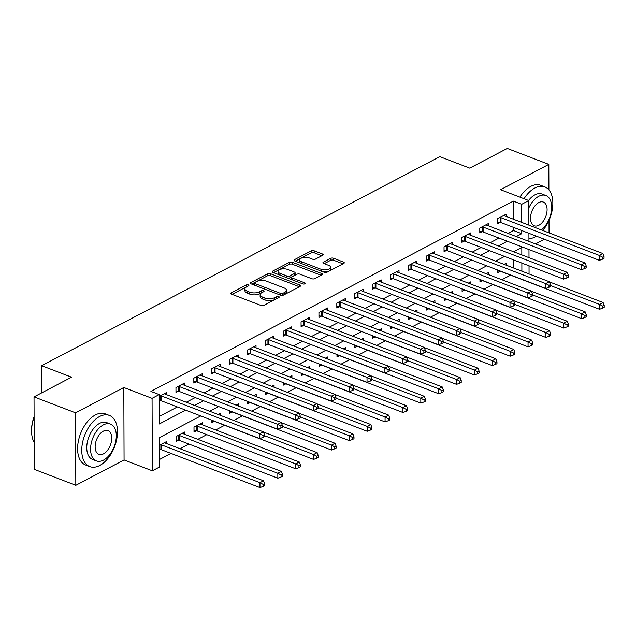 <?xml version="1.0" encoding="UTF-8"?>
<svg xmlns="http://www.w3.org/2000/svg" width="636" height="636" viewBox="0 0 636 636"><rect width="100%" height="100%" fill="white"/><g stroke="black" fill="none" stroke-linecap="round" stroke-linejoin="round"><path stroke-width="0.95" d="M248.39 284.904A1.503 0.676 -0.2 0 0 246.267 284.984L231.353 292.814A2.154 0.97 -0.2 0 0 230.836 293.442A2.154 0.97 -0.2 0 0 231.584 294.174L260.943 305.447A2.154 0.97 -0.2 0 0 263.972 305.336L278.886 297.505A1.503 0.676 -0.2 0 0 279.252 297.06A1.503 0.676 -0.2 0 0 278.727 296.551A1.503 0.676 -0.2 0 0 276.604 296.63L274.673 297.64A6.885 3.093 -0.2 0 1 264.958 297.998L262.517 297.06A6.885 3.093 -0.2 0 1 260.124 294.722A6.885 3.093 -0.2 0 1 261.786 292.695L263.717 291.685A1.503 0.676 -0.2 0 0 264.083 291.24A1.503 0.676 -0.2 0 0 263.558 290.731A1.503 0.676 -0.2 0 0 261.436 290.803L259.504 291.821A6.885 3.093 -0.2 0 1 249.789 292.17L247.348 291.232A6.885 3.093 -0.2 0 1 244.955 288.903A6.885 3.093 -0.2 0 1 246.617 286.876L248.549 285.858A1.503 0.676 -0.2 0 0 248.915 285.421A1.503 0.676 -0.2 0 0 248.39 284.904M246.84 286.757A1.503 0.676 -0.2 0 0 246.267 286.939L232.108 294.381M277.177 298.403A1.503 0.676 -0.2 0 0 276.604 298.586L274.68 299.604L274.673 297.64M262.008 292.576A1.503 0.676 -0.2 0 0 261.436 292.767L259.512 293.776L259.504 291.821M322.635 255.338A2.154 0.97 -0.2 0 0 323.152 254.71A2.154 0.97 -0.2 0 0 322.404 253.979L314.168 250.815A2.154 0.97 -0.2 0 0 311.139 250.926L294.579 259.623A2.154 0.97 -0.2 0 0 294.055 260.251A2.154 0.97 -0.2 0 0 294.802 260.983L324.161 272.256A2.154 0.97 -0.2 0 0 327.198 272.144L343.758 263.447A2.154 0.97 -0.2 0 0 344.275 262.811A2.154 0.97 -0.2 0 0 343.527 262.088L333.582 258.264A2.154 0.97 -0.2 0 0 330.545 258.375L323.462 262.096A2.154 0.97 -0.2 0 0 322.937 262.732A2.154 0.97 -0.2 0 0 323.684 263.463L328.621 265.355A5.756 2.584 -0.2 0 1 330.625 267.303A5.756 2.584 -0.2 0 1 327.27 269.672A5.756 2.584 -0.2 0 1 321.108 269.298L301.782 261.881A5.756 2.584 -0.2 0 1 299.779 259.925A5.756 2.584 -0.2 0 1 303.134 257.564A5.756 2.584 -0.2 0 1 309.295 257.938L312.515 259.17A2.154 0.97 -0.2 0 0 315.551 259.059L322.635 255.338M513.411 219.205L513.347 201.119L521.655 204.307L528.802 200.555L528.89 225.144M34.026 396.888L75.565 412.828L75.819 485.292L34.272 469.344L34.026 396.888L71.55 377.18L41.642 365.7L439.826 156.663L469.742 168.143L507.274 148.434L548.812 164.382L500.556 189.711L528.802 200.555M75.819 485.292L124.068 459.955L123.821 387.499L75.565 412.828M123.821 387.499L152.068 398.343L159.215 394.582L159.318 423.958L185.648 410.14M513.347 201.119L150.907 391.394L159.215 394.582M270.523 273.726A2.154 0.97 -0.2 0 0 267.494 273.838L250.934 282.535A2.154 0.97 -0.2 0 0 250.409 283.171A2.154 0.97 -0.2 0 0 251.156 283.895L280.516 295.168A2.154 0.97 -0.2 0 0 283.553 295.056L300.113 286.359A2.154 0.97 -0.2 0 0 300.629 285.731A2.154 0.97 -0.2 0 0 299.882 285L270.523 273.726L270.531 275.69A2.154 0.97 -0.2 0 0 267.494 275.801L251.689 284.101M272.757 271.079L289.316 262.382A2.154 0.97 -0.2 0 1 292.345 262.27L321.705 273.544A2.154 0.97 -0.2 0 1 322.452 274.275A2.154 0.97 -0.2 0 1 321.935 274.903L314.844 278.624A2.154 0.97 -0.2 0 1 311.815 278.735L299.906 274.164A2.154 0.97 -0.2 0 0 296.869 274.275L292.17 276.747A2.154 0.97 -0.2 0 0 291.646 277.375A2.154 0.97 -0.2 0 0 292.401 278.107L304.795 282.869A1.503 0.676 -0.2 0 1 305.32 283.378A1.503 0.676 -0.2 0 1 304.437 283.998A1.503 0.676 -0.2 0 1 302.831 283.895L272.979 272.439A2.154 0.97 -0.2 0 1 272.232 271.715A2.154 0.97 -0.2 0 1 272.757 271.079L272.757 272.343M549.051 232.887L549.003 220.39M548.9 189.878L548.812 164.382M159.294 416.421L177.341 406.953M186.292 402.246L195.212 397.572M204.164 392.865L213.084 388.183M222.036 383.484L230.955 378.802M239.907 374.103L248.827 369.421M257.779 364.722L266.699 360.04M275.65 355.333L284.57 350.659M293.522 345.952L302.442 341.27M311.394 336.571L320.313 331.889M329.265 327.19L338.185 322.508M347.137 317.809L356.057 313.127M365.008 308.428L373.928 303.746M382.88 299.039L391.8 294.357M400.752 289.658L409.671 284.976M418.623 280.277L427.543 275.595M436.495 270.896L445.415 266.214M454.366 261.515L463.286 256.833M472.238 252.126L481.158 247.452M490.11 242.745L499.029 238.063M507.981 233.364L513.451 230.494L513.443 227.354M159.239 401.244L160.431 400.624M166.672 394.718L166.664 392.444L159.223 396.355M184.543 385.337L184.535 383.063L175.957 387.562L175.973 392.46L178.303 391.235M202.415 375.956L202.407 373.674L193.829 378.182L193.845 383.079L196.174 381.854M220.287 366.575L220.279 364.293L211.701 368.8L211.716 373.698L214.046 372.473M238.158 357.194L238.15 354.912L229.572 359.42L229.596 364.309L231.917 363.092M256.03 347.805L256.022 345.531L247.444 350.031L247.468 354.928L249.789 353.711M273.901 338.424L273.893 336.15L265.315 340.65L265.339 345.547L267.661 344.322M291.781 329.043L291.773 326.769L283.187 331.269L283.211 336.166L285.532 334.941M309.653 319.662L309.645 317.38L301.059 321.888L301.082 326.785L303.404 325.56M327.524 310.281L327.516 307.999L318.938 312.507L318.954 317.404L321.275 316.179M345.396 300.892L345.388 298.618L336.81 303.126L336.826 308.015L339.147 306.798M363.267 291.511L363.259 289.237L354.681 293.737L354.697 298.634L357.019 297.417M381.139 282.13L381.131 279.856L372.553 284.356L372.569 289.253L374.89 288.029M399.01 272.749L399.003 270.467L390.425 274.975L390.44 279.872L392.762 278.648M416.882 263.368L416.874 261.086L408.296 265.594L408.312 270.491L410.633 269.267M434.754 253.987L434.746 251.705L426.168 256.213L426.184 261.102L428.505 259.885M452.625 244.598L452.617 242.324L444.039 246.824L444.055 251.721L446.377 250.505M470.497 235.217L470.489 232.943L461.911 237.443L461.927 242.34L464.248 241.116M488.368 225.836L488.361 223.562L479.783 228.062L479.798 232.959L482.128 231.735M506.24 216.455L506.232 214.173L497.654 218.681L497.67 223.578L499.999 222.354M159.445 459.51L171.028 453.42M179.988 448.722L188.9 444.039M197.86 439.341L206.78 434.658M215.731 429.96L224.651 425.277M233.786 420.476L242.523 415.896M251.657 411.095L260.394 406.507M269.529 401.714L278.266 397.126M287.4 392.333L296.137 387.745M305.272 382.952L314.009 378.364M323.144 373.563L331.881 368.983M341.015 364.182L349.752 359.594M358.887 354.801L367.624 350.213M376.758 345.42L385.495 340.832M394.63 336.039L403.367 331.451M412.502 326.658L421.239 322.07M430.373 317.269L439.11 312.689M448.245 307.888L456.982 303.3M466.116 298.507L474.853 293.919M483.988 289.126L492.725 284.538M501.86 279.745L510.597 275.157M513.578 267.995L513.554 259.885M159.405 450.208L160.598 449.58M166.847 443.682L166.839 441.4L159.39 445.311M184.718 434.293L184.71 432.019L176.132 436.519L176.148 441.416L178.47 440.199M202.59 424.912L202.582 422.638L194.004 427.138L194.02 432.035L196.349 430.818M211.883 420.213L211.891 422.654L214.221 421.43M220.461 415.364L220.454 413.257L218.132 414.473M229.755 410.824L229.763 413.273L232.092 412.048M238.333 405.983L238.325 403.868L236.004 405.092M247.627 401.443L247.635 403.892L249.964 402.668M256.205 396.602L256.197 394.487L253.875 395.703M265.498 392.062L265.506 394.503L267.835 393.286M274.076 387.221L274.068 385.106L271.747 386.322M283.37 382.681L283.378 385.122L285.707 383.906M291.948 377.832L291.94 375.725L289.619 376.941M301.241 373.3L301.249 375.741L303.579 374.517M309.819 368.451L309.812 366.344L307.49 367.56M319.113 363.911L319.121 366.36L321.45 365.136M327.691 359.07L327.683 356.963L325.362 358.179M336.985 354.53L336.993 356.979L339.322 355.755M345.563 349.689L345.555 347.574L343.233 348.79M354.856 345.149L354.864 347.59L357.194 346.374M363.434 340.308L363.426 338.193L361.105 339.409M372.728 335.768L372.736 338.209L375.065 336.993M381.306 330.919L381.298 328.812L378.976 330.028M390.599 326.387L390.607 328.828L392.937 327.612M399.177 321.538L399.17 319.431L396.848 320.647M408.471 317.006L408.479 319.447L410.808 318.223M417.049 312.157L417.041 310.05L414.728 311.266M426.343 307.617L426.351 310.066L428.68 308.842M434.921 302.776L434.913 300.661L432.599 301.885M444.214 298.236L444.222 300.685L446.552 299.461M452.792 293.395L452.784 291.28L450.471 292.496M462.086 288.855L462.094 291.296L464.423 290.08M470.664 284.014L470.656 281.899L468.342 283.115M479.957 279.474L479.965 281.915L482.295 280.699M488.535 274.625L488.528 272.518L486.214 273.734M497.829 270.093L497.837 272.534L500.166 271.31M506.407 265.244L506.399 263.137L504.086 264.353M41.642 365.7L41.738 392.833M535.536 243.938L544.456 239.263M529.033 265.824L529.057 273.019L528.039 273.552M200.753 415.936L159.366 437.671L159.469 467.047L152.322 470.799L152.068 398.343M124.068 459.955L152.322 470.799M528.921 233.293L528.945 241.41M528.977 249.558L529.001 257.675M516.297 236.552L521.759 233.682L521.751 230.542M521.719 222.393L521.655 204.307M194.6 405.442L203.52 400.76M212.472 396.053L221.392 391.371M230.343 386.672L239.263 381.99M248.215 377.291L257.135 372.609M266.087 367.91L275.006 363.228M283.958 358.529L292.878 353.847M301.83 349.14L310.75 344.466M319.701 339.759L328.621 335.077M337.573 330.378L346.493 325.696M355.445 320.997L364.364 316.315M373.316 311.616L382.236 306.934M391.188 302.235L400.108 297.553M409.059 292.846L417.979 288.164M426.931 283.465L435.851 278.783M444.803 274.084L453.722 269.402M462.674 264.703L471.594 260.021M480.546 255.322L489.466 250.64M498.425 245.933L507.337 241.259M521.83 254.925L521.806 247.396L513.53 251.737M504.579 256.435L495.659 261.118M486.707 265.816L477.787 270.499M468.835 275.205L459.915 279.888M450.964 284.586L442.044 289.269M433.092 293.967L424.172 298.65M415.221 303.348L406.301 308.031M397.349 312.729L388.429 317.412M379.477 322.118L370.557 326.793M361.606 331.499L352.686 336.182M343.734 340.88L334.814 345.563M325.863 350.261L316.943 354.944M307.991 359.642L299.071 364.325M290.119 369.031L281.199 373.706M272.248 378.412L263.328 383.095M254.376 387.793L245.456 392.476M236.505 397.174L227.585 401.857M218.625 406.555L209.713 411.238M521.886 271.19L521.862 263.073M513.451 230.494L521.759 233.682M244.955 288.903L244.955 290.859A6.885 3.093 -0.2 0 0 247.356 293.196L247.348 291.232M259.512 293.776A6.885 3.093 -0.2 0 1 249.797 294.134L247.356 293.196M260.124 294.722L260.124 296.678A6.885 3.093 -0.2 0 0 262.525 299.015L262.517 297.06M274.68 299.604A6.885 3.093 -0.2 0 1 264.966 299.954L262.525 299.015M299.365 286.757L270.531 275.69M254.758 282.599A1.503 0.676 -0.2 0 0 254.392 283.044A1.503 0.676 -0.2 0 0 254.917 283.553L280.691 293.442A1.503 0.676 -0.2 0 0 282.813 293.371L284.849 292.298A6.885 3.093 -0.2 0 0 286.51 290.27A6.885 3.093 -0.2 0 0 284.117 287.941L266.5 281.176A6.885 3.093 -0.2 0 0 256.793 281.533L254.758 282.599M254.392 283.044L254.4 285A1.503 0.676 -0.2 0 0 254.44 285.159M286.51 290.27L286.518 292.234A6.885 3.093 -0.2 0 1 284.856 294.261L282.885 295.287M273.512 272.645L289.316 264.345L289.316 262.382M321.188 275.301L292.353 264.234A2.154 0.97 -0.2 0 0 289.316 264.345M291.646 277.375L291.654 279.339A2.154 0.97 -0.2 0 0 291.781 279.657M287.552 269.425A5.756 2.584 -0.2 0 0 281.39 269.052A5.756 2.584 -0.2 0 0 278.043 271.413A5.756 2.584 -0.2 0 0 280.039 273.369L286.852 275.976A2.154 0.97 -0.2 0 0 289.889 275.865L294.587 273.401A2.154 0.97 -0.2 0 0 295.112 272.765A2.154 0.97 -0.2 0 0 294.357 272.041L287.552 269.425M278.043 271.413L278.051 273.377A5.756 2.584 -0.2 0 0 278.878 274.704M287.862 278.155A2.154 0.97 -0.2 0 0 289.897 277.829L289.889 275.865M295.112 272.765L295.112 274.728A2.154 0.97 -0.2 0 1 294.595 275.356L289.897 277.829M299.779 259.925L299.787 261.889A5.756 2.584 -0.2 0 0 300.613 263.217M322.667 271.675A5.756 2.584 -0.2 0 0 330.625 269.267L330.625 267.303M343.011 263.845L333.59 260.227A2.154 0.97 -0.2 0 0 330.553 260.339L324.217 263.662M321.888 255.736L314.176 252.778A2.154 0.97 -0.2 0 0 311.139 252.89L295.335 261.189M159.405 449.398L160.884 449.62A2.194 0.986 179.8 0 1 161.608 449.803L259.981 487.566L259.957 482.668L263.535 480.792L165.169 443.038A2.194 0.986 179.8 0 1 164.652 442.743L164.509 442.624M160.582 444.683L160.868 444.723A2.194 0.986 179.8 0 1 161.592 444.914L259.957 482.668L263.201 484.401L263.209 486.357L264.632 485.61L264.632 483.654L263.201 484.401M263.535 480.792L264.632 483.654M263.209 486.357L259.981 487.566M161.417 395.95L161.441 400.847L259.806 438.602L259.79 433.712L161.417 395.95A2.194 0.986 -0.2 0 0 160.693 395.767L160.415 395.727M263.026 435.445L263.034 437.401L264.465 436.654L264.457 434.69L263.026 435.445L259.79 433.712L263.368 431.836L164.994 394.074A2.194 0.986 -0.2 0 1 164.478 393.779L164.342 393.66M161.441 400.847A2.194 0.986 -0.2 0 0 160.717 400.664L159.239 400.442M259.806 438.602L263.034 437.401M264.457 434.69L263.368 431.836M176.14 439.85L178.756 440.239A2.194 0.986 179.8 0 1 179.479 440.422L277.853 478.185L277.829 473.287L281.406 471.411L183.041 433.649A2.194 0.986 179.8 0 1 182.524 433.362L182.381 433.243M178.454 435.302L178.74 435.342A2.194 0.986 179.8 0 1 179.463 435.525L277.829 473.287L281.072 475.02L281.08 476.976L282.503 476.229L282.503 474.273L281.072 475.02M281.406 471.411L282.503 474.273M281.08 476.976L277.853 478.185M194.012 430.469L196.627 430.858A2.194 0.986 179.8 0 1 197.351 431.041L295.724 468.796L295.708 463.906L299.278 462.022L200.912 424.268A2.194 0.986 179.8 0 1 200.396 423.974L200.253 423.854M196.325 425.921L196.611 425.961A2.194 0.986 179.8 0 1 197.335 426.144L295.708 463.906L298.944 465.639L298.952 467.595L300.375 466.848L300.375 464.884L298.944 465.639M299.278 462.022L300.375 464.884M298.952 467.595L295.724 468.796M211.883 421.08L214.499 421.477A2.194 0.986 179.8 0 1 215.222 421.66L313.596 459.415L313.58 454.517L317.149 452.641L263.439 432.027M264.457 435.668L313.58 454.517L316.815 456.258L316.823 458.214L318.246 457.459L318.246 455.503L316.815 456.258M317.149 452.641L318.246 455.503M316.823 458.214L313.596 459.415M179.296 386.569L179.312 391.466L277.678 429.221L277.662 424.323L179.296 386.569A2.194 0.986 -0.2 0 0 178.565 386.386L178.287 386.346M280.897 426.064L280.905 428.02L282.336 427.273L282.328 425.309L280.897 426.064L277.662 424.323L281.239 422.447L182.866 384.693A2.194 0.986 -0.2 0 1 182.349 384.398L182.214 384.279M179.312 391.466A2.194 0.986 -0.2 0 0 178.589 391.283L175.973 390.886M277.678 429.221L280.905 428.02M282.328 425.309L281.239 422.447M197.168 377.188L197.184 382.085L295.549 419.84L295.533 414.942L197.168 377.188A2.194 0.986 -0.2 0 0 196.445 377.005L196.158 376.957M298.769 416.675L298.777 418.639L300.208 417.884L300.2 415.928L298.769 416.675L295.533 414.942L299.111 413.066L200.738 375.312A2.194 0.986 -0.2 0 1 200.221 375.017L200.086 374.898M197.184 382.085A2.194 0.986 -0.2 0 0 196.46 381.902L193.845 381.505M295.549 419.84L298.777 418.639M300.2 415.928L299.111 413.066M215.04 367.807L215.055 372.704L313.421 410.458L313.405 405.561L215.04 367.807A2.194 0.986 -0.2 0 0 214.316 367.624L214.03 367.576M316.641 407.294L316.649 409.258L318.08 408.503L318.072 406.547L316.641 407.294L313.405 405.561L316.982 403.685L218.609 365.931A2.194 0.986 -0.2 0 1 218.092 365.636L217.957 365.517M215.055 372.704A2.194 0.986 -0.2 0 0 214.332 372.513L211.716 372.124M313.421 410.458L316.649 409.258M318.072 406.547L316.982 403.685M229.755 411.699L232.371 412.096A2.194 0.986 179.8 0 1 233.094 412.279L331.467 450.034L331.451 445.136L335.021 443.26L281.311 422.646M282.328 426.287L331.451 445.136L334.687 446.87L334.695 448.833L336.126 448.078L336.118 446.122L334.687 446.87M335.021 443.26L336.118 446.122M334.695 448.833L331.467 450.034M232.911 358.418L232.927 363.315L331.292 401.078L331.276 396.18L232.911 358.418A2.194 0.986 -0.2 0 0 232.188 358.235L231.901 358.195M334.512 397.913L334.52 399.869L335.951 399.122L335.943 397.166L334.512 397.913L331.276 396.18L334.854 394.304L236.481 356.542A2.194 0.986 -0.2 0 1 235.964 356.255L235.829 356.136M232.927 363.315A2.194 0.986 -0.2 0 0 232.204 363.132L229.588 362.743M331.292 401.078L334.52 399.869M335.943 397.166L334.854 394.304M31.84 435.159A26.744 15.614 -69 0 1 31.8 434.905A26.744 15.614 -69 0 1 34.09 416.707M34.098 417.144A27.404 15.995 111 0 0 31.88 435.422A27.404 15.995 111 0 0 34.185 442.449M99.534 416.548A27.404 15.995 111 0 0 82.489 442.934A27.404 15.995 111 0 0 89.803 466.609A27.404 15.995 111 0 0 99.709 465.504A27.404 15.995 111 0 0 116.754 439.118A27.404 15.995 111 0 0 109.44 415.443A27.404 15.995 111 0 0 99.534 416.548M109.44 415.443L105.282 413.853A27.404 15.995 111 0 0 95.376 414.95A27.404 15.995 111 0 0 78.331 441.336A27.404 15.995 111 0 0 85.645 465.011L89.803 466.609M96.37 460.909L92.554 459.446A19.732 11.52 -69 0 1 87.283 442.402A19.732 11.52 -69 0 1 99.558 423.401A19.732 11.52 -69 0 1 106.689 422.606L110.513 424.077A19.732 11.52 111 0 0 103.382 424.872A19.732 11.52 111 0 0 91.107 443.864A19.732 11.52 111 0 0 96.37 460.909A19.732 11.52 111 0 0 103.501 460.122A19.732 11.52 111 0 0 115.776 441.122A19.732 11.52 111 0 0 110.513 424.077M103.477 453.85A12.712 7.425 111 0 0 111.395 441.607A12.712 7.425 111 0 0 108.001 430.628A12.712 7.425 111 0 0 103.406 431.136A12.712 7.425 111 0 0 95.487 443.379A12.712 7.425 111 0 0 98.882 454.366A12.712 7.425 111 0 0 103.477 453.85M542.786 230.478A27.404 15.995 111 0 0 552.811 204.808A27.404 15.995 111 0 0 544.798 186.889A27.404 15.995 111 0 0 534.892 187.994A27.404 15.995 111 0 0 524.048 198.734M528.937 238.683A27.404 15.995 111 0 0 535.067 236.95A27.404 15.995 111 0 0 536.41 236.171M544.798 186.889L540.64 185.291A27.404 15.995 111 0 0 530.742 186.396A27.404 15.995 111 0 0 519.898 197.136M528.58 200.467A19.732 11.52 -69 0 1 534.916 194.847A19.732 11.52 -69 0 1 542.047 194.052L545.871 195.514A19.732 11.52 111 0 0 538.74 196.309A19.732 11.52 111 0 0 528.834 207.94M538.843 225.295A12.712 7.425 111 0 0 546.753 213.052A12.712 7.425 111 0 0 543.359 202.065A12.712 7.425 111 0 0 538.764 202.582A12.712 7.425 111 0 0 530.853 214.825A12.712 7.425 111 0 0 534.24 225.804A12.712 7.425 111 0 0 538.843 225.295M541.339 229.93A19.732 11.52 111 0 0 551.436 210.747A19.732 11.52 111 0 0 545.871 195.514M247.627 402.318L250.242 402.707A2.194 0.986 179.8 0 1 250.966 402.89L349.339 440.653L349.323 435.755L352.893 433.879L299.182 413.265M300.208 416.906L349.323 435.755L352.559 437.488L352.567 439.452L353.998 438.697L353.99 436.741L352.559 437.488M352.893 433.879L353.99 436.741M352.567 439.452L349.339 440.653M265.498 392.937L268.114 393.326A2.194 0.986 179.8 0 1 268.837 393.509L367.211 431.272L367.195 426.374L370.764 424.498L317.054 403.876M318.08 407.517L367.195 426.374L370.43 428.108L370.438 430.063L371.869 429.316L371.861 427.36L370.43 428.108M370.764 424.498L371.861 427.36M370.438 430.063L367.211 431.272M283.37 383.556L285.985 383.945A2.194 0.986 179.8 0 1 286.709 384.128L385.082 421.883L385.066 416.993L388.636 415.117L334.926 394.495M335.951 398.136L385.066 416.993L388.302 418.727L388.31 420.682L389.741 419.935L389.733 417.971L388.302 418.727M388.636 415.117L389.733 417.971M388.31 420.682L385.082 421.883M301.241 374.167L303.857 374.564A2.194 0.986 179.8 0 1 304.58 374.747L402.954 412.502L402.938 407.604L406.507 405.728L352.797 385.114M353.823 388.755L402.938 407.604L406.173 409.346L406.181 411.301L407.612 410.554L407.604 408.59L406.173 409.346M406.507 405.728L407.604 408.59M406.181 411.301L402.954 412.502M319.113 364.786L321.729 365.183A2.194 0.986 179.8 0 1 322.452 365.366L420.825 403.121L420.809 398.223L424.379 396.347L370.669 375.733M371.694 379.374L420.809 398.223L424.045 399.957L424.053 401.92L425.484 401.165L425.476 399.209L424.045 399.957M424.379 396.347L425.476 399.209M424.053 401.92L420.825 403.121M250.783 349.037L250.799 353.934L349.164 391.689L349.148 386.799L250.783 349.037A2.194 0.986 -0.2 0 0 250.059 348.854L249.773 348.814M352.384 388.532L352.392 390.488L353.823 389.741L353.815 387.777L352.384 388.532L349.148 386.799L352.726 384.923L254.352 347.161A2.194 0.986 -0.2 0 1 253.836 346.866L253.7 346.755M250.799 353.934A2.194 0.986 -0.2 0 0 250.075 353.751L247.46 353.362M349.164 391.689L352.392 390.488M353.815 387.777L352.726 384.923M268.654 339.656L268.67 344.553L367.036 382.308L367.02 377.41L268.654 339.656A2.194 0.986 -0.2 0 0 267.931 339.473L267.645 339.433M370.255 379.151L370.263 381.107L371.694 380.36L371.686 378.396L370.255 379.151L367.02 377.41L370.597 375.534L272.224 337.78A2.194 0.986 -0.2 0 1 271.707 337.485L271.572 337.366M268.67 344.553A2.194 0.986 -0.2 0 0 267.947 344.37L265.331 343.973M367.036 382.308L370.263 381.107M371.686 378.396L370.597 375.534M286.526 330.275L286.542 335.172L384.907 372.927L384.891 368.029L286.526 330.275A2.194 0.986 -0.2 0 0 285.803 330.092L285.516 330.044M388.127 369.77L388.135 371.726L389.566 370.971L389.558 369.015L388.127 369.77L384.891 368.029L388.469 366.153L290.096 328.399A2.194 0.986 -0.2 0 1 289.579 328.104L289.444 327.985M286.542 335.172A2.194 0.986 -0.2 0 0 285.818 334.989L283.203 334.592M384.907 372.927L388.135 371.726M389.558 369.015L388.469 366.153M304.398 320.894L304.413 325.791L402.779 363.546L402.763 358.648L304.398 320.894A2.194 0.986 -0.2 0 0 303.674 320.711L303.388 320.663M405.999 360.381L406.007 362.345L407.438 361.59L407.43 359.634L405.999 360.381L402.763 358.648L406.34 356.772L307.967 319.018A2.194 0.986 -0.2 0 1 307.45 318.723L307.315 318.604M304.413 325.791A2.194 0.986 -0.2 0 0 303.69 325.6L301.074 325.211M402.779 363.546L406.007 362.345M407.43 359.634L406.34 356.772M322.269 311.513L322.285 316.402L420.65 354.165L420.635 349.267L322.269 311.513A2.194 0.986 -0.2 0 0 321.546 311.322L321.26 311.282M423.87 351L423.878 352.956L425.309 352.209L425.301 350.253L423.87 351L420.635 349.267L424.212 347.391L325.839 309.637A2.194 0.986 -0.2 0 1 325.322 309.342L325.187 309.223M322.285 316.402A2.194 0.986 -0.2 0 0 321.562 316.219L318.946 315.83M420.65 354.165L423.878 352.956M425.301 350.253L424.212 347.391M336.993 355.405L339.6 355.794A2.194 0.986 179.8 0 1 340.324 355.985L438.697 393.74L438.681 388.842L442.251 386.966L388.54 366.352M389.566 369.993L438.681 388.842L441.917 390.576L441.925 392.539L443.356 391.784L443.348 389.828L441.917 390.576M442.251 386.966L443.348 389.828M441.925 392.539L438.697 393.74M340.141 302.124L340.157 307.021L438.522 344.784L438.506 339.886L340.141 302.124A2.194 0.986 -0.2 0 0 339.417 301.941L339.131 301.901M441.75 341.619L441.75 343.575L443.181 342.828L443.173 340.872L441.75 341.619L438.506 339.886L442.084 338.01L343.71 300.248A2.194 0.986 -0.2 0 1 343.194 299.961L343.058 299.842M340.157 307.021A2.194 0.986 -0.2 0 0 339.433 306.838L336.818 306.449M438.522 344.784L441.75 343.575M443.173 340.872L442.084 338.01M354.864 346.024L357.472 346.413A2.194 0.986 179.8 0 1 358.195 346.596L456.568 384.359L456.553 379.461L460.122 377.585L406.412 356.971M407.438 360.612L456.553 379.461L459.788 381.195L459.796 383.15L461.227 382.403L461.219 380.447L459.788 381.195M460.122 377.585L461.219 380.447M459.796 383.15L456.568 384.359M358.012 292.743L358.028 297.64L456.394 335.395L456.378 330.505L358.012 292.743A2.194 0.986 -0.2 0 0 357.289 292.56L357.003 292.52M459.621 332.238L459.621 334.194L461.052 333.447L461.044 331.483L459.621 332.238L456.378 330.505L459.955 328.621L361.582 290.867A2.194 0.986 -0.2 0 1 361.065 290.572L360.93 290.453M358.028 297.64A2.194 0.986 -0.2 0 0 357.305 297.457L354.689 297.068M456.394 335.395L459.621 334.194M461.044 331.483L459.955 328.621M372.736 336.643L375.343 337.032A2.194 0.986 179.8 0 1 376.075 337.215L474.44 374.97L474.424 370.08L477.994 368.204L424.284 347.582M425.309 351.223L474.424 370.08L477.66 371.814L477.668 373.769L479.099 373.022L479.091 371.058L477.66 371.814M477.994 368.204L479.091 371.058M477.668 373.769L474.44 374.97M375.884 283.362L375.9 288.259L474.265 326.014L474.249 321.116L375.884 283.362A2.194 0.986 -0.2 0 0 375.161 283.179L374.874 283.139M477.493 322.857L477.493 324.813L478.924 324.058L478.916 322.102L477.493 322.857L474.249 321.116L477.827 319.24L379.454 281.486A2.194 0.986 -0.2 0 1 378.937 281.192L378.802 281.072M375.9 288.259A2.194 0.986 -0.2 0 0 375.176 288.076L372.561 287.679M474.265 326.014L477.493 324.813M478.916 322.102L477.827 319.24M390.607 327.254L393.223 327.651A2.194 0.986 179.8 0 1 393.946 327.834L492.312 365.589L492.296 360.692L495.865 358.815L442.155 338.201M443.181 341.842L492.296 360.692L495.531 362.433L495.539 364.388L496.97 363.641L496.962 361.677L495.531 362.433M495.865 358.815L496.962 361.677M495.539 364.388L492.312 365.589M393.756 273.981L393.771 278.878L492.145 316.633L492.121 311.735L393.756 273.981A2.194 0.986 -0.2 0 0 393.032 273.798L392.746 273.75M495.365 313.469L495.365 315.432L496.796 314.677L496.788 312.721L495.365 313.469L492.121 311.735L495.698 309.859L397.325 272.105A2.194 0.986 -0.2 0 1 396.808 271.81L396.673 271.691M393.771 278.878A2.194 0.986 -0.2 0 0 393.048 278.695L390.432 278.298M492.145 316.633L495.365 315.432M496.788 312.721L495.698 309.859M408.479 317.873L411.095 318.27A2.194 0.986 179.8 0 1 411.818 318.453L510.183 356.208L510.167 351.31L513.745 349.434L460.027 328.82M461.052 332.461L510.167 351.31L513.403 353.052L513.411 355.007L514.842 354.252L514.834 352.296L513.403 353.052M513.745 349.434L514.834 352.296M513.411 355.007L510.183 356.208M411.627 264.6L411.643 269.489L510.016 307.252L509.993 302.354L411.627 264.6A2.194 0.986 -0.2 0 0 410.904 264.417L410.618 264.369M513.236 304.088L513.244 306.051L514.667 305.296L514.659 303.34L513.236 304.088L509.993 302.354L513.57 300.478L415.205 262.724A2.194 0.986 -0.2 0 1 414.688 262.43L414.545 262.31M411.643 269.489A2.194 0.986 -0.2 0 0 410.92 269.306L408.304 268.917M510.016 307.252L513.244 306.051M514.659 303.34L513.57 300.478M426.351 308.492L428.966 308.881A2.194 0.986 179.8 0 1 429.69 309.072L528.055 346.827L528.039 341.93L531.617 340.053L477.898 319.439M478.924 323.08L528.039 341.93L531.275 343.663L531.283 345.626L532.714 344.871L532.706 342.915L531.275 343.663M531.617 340.053L532.706 342.915M531.283 345.626L528.055 346.827M429.499 255.211L429.515 260.108L527.888 297.871L527.864 292.973L429.499 255.211A2.194 0.986 -0.2 0 0 428.775 255.028L428.489 254.988M531.108 294.707L531.116 296.662L532.539 295.915L532.539 293.959L531.108 294.707L527.864 292.973L531.442 291.097L433.076 253.335A2.194 0.986 -0.2 0 1 432.56 253.049L432.416 252.929M429.515 260.108A2.194 0.986 -0.2 0 0 428.791 259.925L426.176 259.536M527.888 297.871L531.116 296.662M532.539 293.959L531.442 291.097M444.222 299.111L446.838 299.5A2.194 0.986 179.8 0 1 447.561 299.683L545.927 337.446L545.911 332.549L549.488 330.672L495.77 310.058M496.796 313.699L545.911 332.549L549.146 334.282L549.154 336.237L550.585 335.49L550.577 333.534L549.146 334.282M549.488 330.672L550.577 333.534M549.154 336.237L545.927 337.446M462.094 289.73L464.709 290.119A2.194 0.986 179.8 0 1 465.433 290.302L563.798 328.065L563.782 323.168L567.36 321.291L513.642 300.669M514.667 304.31L563.782 323.168L567.018 324.901L567.026 326.856L568.457 326.109L568.449 324.153L567.018 324.901M567.36 321.291L568.449 324.153M567.026 326.856L563.798 328.065M479.965 280.349L482.581 280.738A2.194 0.986 179.8 0 1 483.304 280.921L581.67 318.676L581.654 313.786L585.231 311.91L531.513 291.288M532.539 294.929L581.654 313.786L584.889 315.52L584.897 317.475L586.328 316.728L586.32 314.764L584.889 315.52M585.231 311.91L586.32 314.764M584.897 317.475L581.67 318.676M497.837 270.96L500.453 271.357A2.194 0.986 179.8 0 1 501.176 271.54L599.541 309.295L599.525 304.398L603.103 302.521L549.385 281.907M550.41 285.548L599.525 304.398L602.761 306.139L602.769 308.094L604.2 307.347L604.192 305.383L602.761 306.139M603.103 302.521L604.192 305.383M602.769 308.094L599.541 309.295M447.37 245.83L447.386 250.727L545.76 288.482L545.736 283.592L447.37 245.83A2.194 0.986 -0.2 0 0 446.647 245.647L446.361 245.607M548.979 285.325L548.987 287.281L550.41 286.534L550.41 284.57L548.979 285.325L545.736 283.592L549.313 281.716L450.948 243.954A2.194 0.986 -0.2 0 1 450.431 243.66L450.288 243.54M447.386 250.727A2.194 0.986 -0.2 0 0 446.663 250.544L444.047 250.155M545.76 288.482L548.987 287.281M550.41 284.57L549.313 281.716M465.242 236.449L465.258 241.346L563.631 279.101L563.607 274.203L465.242 236.449A2.194 0.986 -0.2 0 0 464.518 236.266L464.232 236.226M566.851 275.945L566.859 277.9L568.282 277.153L568.282 275.189L566.851 275.945L563.607 274.203L567.185 272.327L468.819 234.573A2.194 0.986 -0.2 0 1 468.303 234.279L468.16 234.159M465.258 241.346A2.194 0.986 -0.2 0 0 464.534 241.163L461.919 240.766M563.631 279.101L566.859 277.9M568.282 275.189L567.185 272.327M483.114 227.068L483.129 231.965L581.503 269.72L581.487 264.822L483.114 227.068A2.194 0.986 -0.2 0 0 482.39 226.885L482.104 226.837M584.723 266.556L584.73 268.519L586.154 267.764L586.154 265.808L584.723 266.556L581.487 264.822L585.056 262.946L486.691 225.192A2.194 0.986 -0.2 0 1 486.174 224.898L486.031 224.778M483.129 231.965A2.194 0.986 -0.2 0 0 482.406 231.782L479.79 231.385M581.503 269.72L584.73 268.519M586.154 265.808L585.056 262.946M500.985 217.687L501.001 222.584L599.374 260.339L599.358 255.441L500.985 217.687A2.194 0.986 -0.2 0 0 500.262 217.504L499.976 217.456M602.594 257.175L602.602 259.138L604.033 258.383L604.025 256.427L602.594 257.175L599.358 255.441L602.928 253.565L504.563 215.811A2.194 0.986 -0.2 0 1 504.046 215.517L503.903 215.397M501.001 222.584A2.194 0.986 -0.2 0 0 500.278 222.393L497.662 222.004M599.374 260.339L602.602 259.138M604.025 256.427L602.928 253.565M246.267 286.939L246.267 284.984M276.604 298.586L276.604 296.63M261.436 292.767L261.436 290.803M249.797 294.134L249.789 292.17M264.966 299.954L264.958 297.998M231.361 294.078L231.353 292.814M299.89 286.478L299.882 285M250.934 283.799L250.934 282.535M267.494 275.801L267.494 273.838M254.925 285.341L254.917 283.553M280.691 295.223L280.691 293.442M282.821 295.303L282.813 293.371M284.856 294.261L284.849 292.298M292.353 264.234L292.345 262.27M321.713 275.022L321.705 273.544M292.401 279.896L292.401 278.107M304.795 283.887L304.795 282.869M280.047 275.157L280.039 273.369M286.86 277.765L286.852 275.976M294.595 275.356L294.587 273.401M301.79 263.662L301.782 261.881M321.116 271.087L321.108 269.298M323.462 263.36L323.462 262.096M330.553 260.339L330.545 258.375M333.59 260.227L333.582 258.264M343.535 263.566L343.527 262.088M294.579 260.887L294.579 259.623M311.139 252.89L311.139 250.926M314.176 252.778L314.168 250.815M322.412 255.457L322.404 253.979M160.884 449.62L160.868 444.723M161.608 449.803L161.592 444.914M160.693 395.767L160.717 400.664M178.756 440.239L178.74 435.342M179.479 440.422L179.463 435.525M196.627 430.858L196.611 425.961M197.351 431.041L197.335 426.144M178.565 386.386L178.589 391.283M196.445 377.005L196.46 381.902M214.316 367.624L214.332 372.513M232.188 358.235L232.204 363.132M250.059 348.854L250.075 353.751M267.931 339.473L267.947 344.37M285.803 330.092L285.818 334.989M303.674 320.711L303.69 325.6M321.546 311.322L321.562 316.219M339.417 301.941L339.433 306.838M357.289 292.56L357.305 297.457M375.161 283.179L375.176 288.076M393.032 273.798L393.048 278.695M410.904 264.417L410.92 269.306M428.775 255.028L428.791 259.925M446.647 245.647L446.663 250.544M464.518 236.266L464.534 241.163M482.39 226.885L482.406 231.782M500.262 217.504L500.278 222.393M31.8 434.905L31.88 435.422"/></g></svg>
